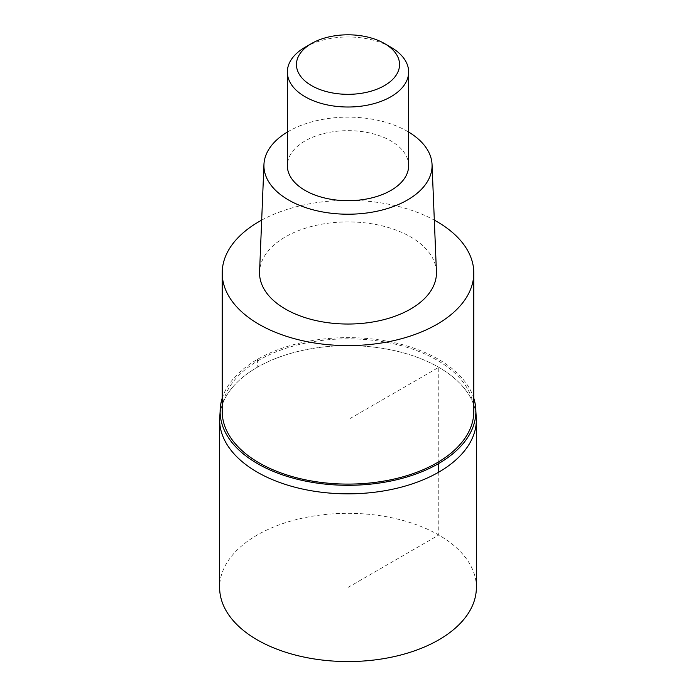 <?xml version="1.0" encoding="UTF-8"?>
<svg xmlns="http://www.w3.org/2000/svg" width="696" height="696" viewBox="0 0 696 696"><rect width="100%" height="100%" fill="white"/><g stroke="black" fill="none" stroke-linecap="round" stroke-linejoin="round"><path stroke-width="0.52" stroke-dasharray="3.48 2.61" d="M476.377 587.441A128.377 74.115 0 0 0 397.129 518.964A128.377 74.115 0 0 0 257.224 535.024A128.377 74.115 0 0 0 219.623 587.441M219.623 419.723A128.377 74.115 180 0 1 257.224 367.314A128.377 74.115 180 0 1 397.129 351.245A128.377 74.115 180 0 1 476.377 419.723A128.377 74.115 -0 0 0 397.129 351.245A128.377 74.115 -0 0 0 257.224 367.314A128.377 74.115 0 0 0 219.623 419.723M222.198 398.234A127.873 73.828 180 0 1 257.581 359.267A127.873 73.828 180 0 1 386.106 340.996A127.873 73.828 180 0 1 473.802 398.234M473.802 411.466A125.802 72.628 0 0 0 396.146 344.363A125.802 72.628 0 0 0 259.043 360.11A125.802 72.628 0 0 0 222.198 411.466M261.679 220.136A125.802 72.628 180 0 1 434.321 220.136M436.427 271.771A88.453 51.069 0 0 0 380.886 225.565A88.453 51.069 0 0 0 285.456 236.857A88.453 51.069 0 0 0 259.573 271.771M287.352 132.057A84.068 48.537 180 0 1 288.553 131.353A84.068 48.537 180 0 1 408.648 132.057M408.648 165.674A60.648 35.017 0 0 0 371.212 133.319A60.648 35.017 0 0 0 305.109 140.914A60.648 35.017 0 0 0 287.352 165.674M305.109 47.232A60.648 35.017 180 0 1 390.891 47.232M348 587.441L438.776 535.024L438.776 367.314L348 419.723L348 587.441M257.581 359.267A101.085 58.36 -120 0 0 257.224 367.314"/><path stroke-width="1.04" d="M220.449 406.22L219.623 419.723L219.623 587.441A128.377 74.115 0 0 0 298.871 655.919A128.377 74.115 0 0 0 438.776 639.85A128.377 74.115 0 0 0 476.377 587.441L476.377 419.723A128.377 74.115 180 0 1 438.776 472.132A128.377 74.115 180 0 1 298.871 488.2A128.377 74.115 180 0 1 219.623 419.723A128.377 74.115 0 0 0 298.871 488.2A128.377 74.115 0 0 0 438.776 472.132A128.377 74.115 -0 0 0 476.377 419.723L475.551 406.22A127.873 73.828 180 0 1 438.419 463.675A127.873 73.828 180 0 1 294.895 478.63A127.873 73.828 180 0 1 220.449 406.22A127.873 73.828 180 0 1 222.198 398.234M473.802 398.234A127.873 73.828 180 0 1 475.551 406.22M222.198 272.971L222.198 411.466A125.802 72.628 0 0 0 299.854 478.57A125.802 72.628 0 0 0 436.957 462.823A125.802 72.628 0 0 0 473.802 411.466L473.802 272.971A125.802 72.628 180 0 1 436.957 324.327A125.802 72.628 180 0 1 299.854 340.074A125.802 72.628 180 0 1 222.198 272.971A125.802 72.628 180 0 1 259.043 221.615A125.802 72.628 180 0 1 261.679 220.136M434.321 220.136A125.802 72.628 180 0 1 473.802 272.971M263.949 164.526L259.573 271.771A88.453 51.069 0 0 0 313.191 319.916A88.453 51.069 0 0 0 410.544 309.076A88.453 51.069 0 0 0 436.427 271.771L432.051 164.526A84.068 48.537 180 0 1 407.447 199.996A84.068 48.537 180 0 1 314.914 210.296A84.068 48.537 180 0 1 263.949 164.526A84.068 48.537 180 0 1 287.352 132.057M408.648 132.057A84.068 48.537 180 0 1 432.051 164.526M287.352 71.992L287.352 165.674A60.648 35.017 0 0 0 324.788 198.021A60.648 35.017 0 0 0 390.891 190.434A60.648 35.017 0 0 0 408.648 165.674L408.648 71.992A60.648 35.017 180 0 1 390.891 96.753A60.648 35.017 180 0 1 324.788 104.348A60.648 35.017 180 0 1 287.352 71.992A60.648 35.017 180 0 1 305.109 47.232L311.547 43.517A51.556 29.763 180 0 1 384.453 43.517A51.556 29.763 180 0 1 384.453 85.608A51.556 29.763 180 0 1 311.547 85.608A51.556 29.763 180 0 1 311.547 43.517L305.109 47.232M384.453 43.517L390.891 47.232A60.648 35.017 180 0 1 408.648 71.992M438.419 463.675A101.085 58.36 60 0 1 438.776 472.132"/></g></svg>
